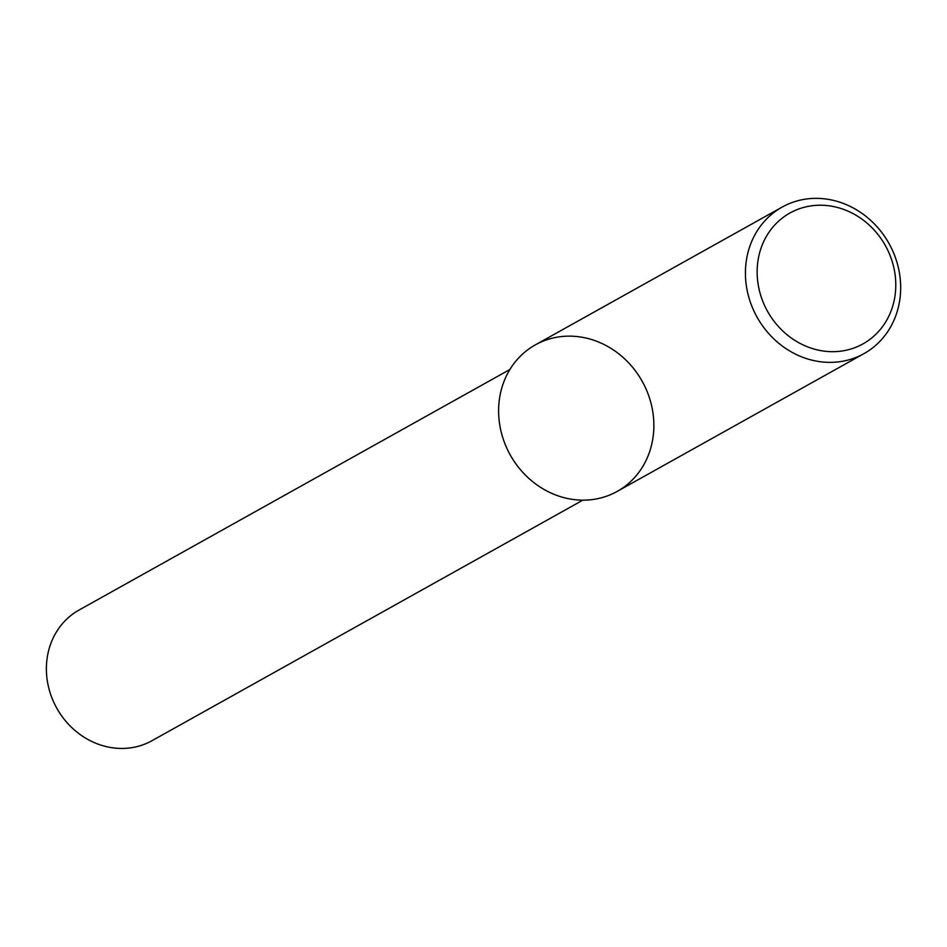 <?xml version="1.0" encoding="UTF-8"?>
<svg xmlns="http://www.w3.org/2000/svg" width="947" height="947" viewBox="0 0 947 947"><rect width="100%" height="100%" fill="white"/><g stroke="black" fill="none" stroke-linecap="round" stroke-linejoin="round"><path stroke-width="1.42" d="M782.139 207.085L535.327 344.886A83.928 75.559 60.8 0 0 499.696 424.576A83.928 75.559 60.8 0 0 625.718 485.764A83.928 75.559 60.8 0 0 603.286 344.14A83.928 75.559 60.8 0 0 499.696 424.576A83.928 75.559 60.8 0 0 617.136 491.434L863.948 353.645A83.928 75.559 60.8 0 0 889.02 243.533A83.928 75.559 60.8 0 0 782.139 207.085A83.928 75.559 60.8 0 0 746.508 286.775A83.928 75.559 60.8 0 0 863.948 353.645M509.877 369.508L79.122 609.998A74.825 67.367 60.8 0 0 47.35 681.047A74.825 67.367 60.8 0 0 152.065 740.661L582.831 500.17M758.109 284.195A74.943 67.474 60.8 0 0 870.648 338.825A74.943 67.474 60.8 0 0 850.619 212.365A74.943 67.474 60.8 0 0 758.109 284.195"/></g></svg>
